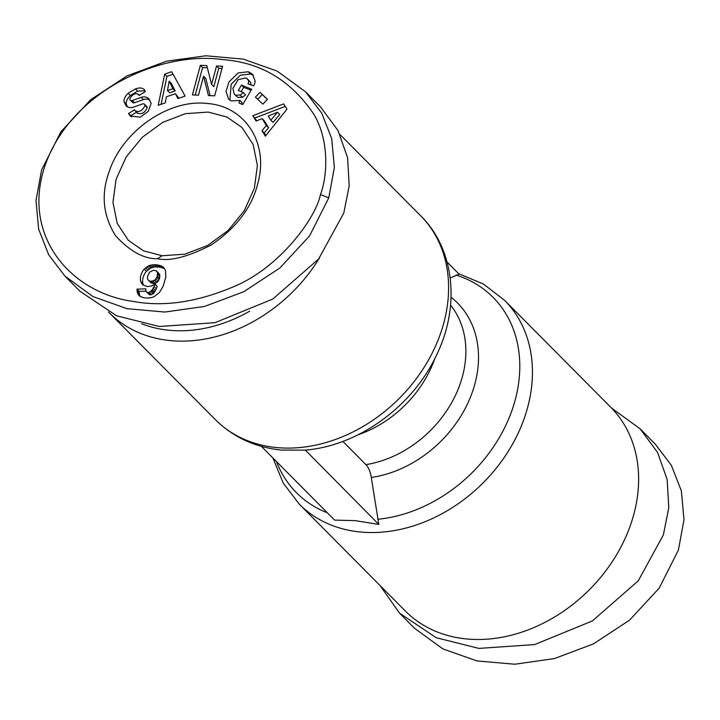 <?xml version="1.0" encoding="UTF-8"?>
<svg xmlns="http://www.w3.org/2000/svg" width="720" height="720" viewBox="0 0 720 720"><rect width="100%" height="100%" fill="white"/><g stroke="black" fill="none" stroke-linecap="round" stroke-linejoin="round"><path stroke-width="1.08" d="M447.084 262.035L459.153 274.194L450.198 277.938M261.405 446.373L334.629 520.128L355.077 520.623L378.81 524.43L371.295 477.468C370.404 471.717 368.613 467.433 365.922 464.625L342.855 441.396M305.037 450.117L281.358 450.072C255.213 447.381 233.235 437.256 215.424 419.697A144.657 114.417 135.2 0 0 276.426 447.534A144.657 114.417 135.2 0 0 424.692 366.426A144.657 114.417 135.2 0 0 420.741 215.865C454.59 249.093 460.395 306.225 436.68 354.753C412.956 406.134 358.596 445.833 305.325 450.099L378.81 524.43M380.016 585.486L399.519 613.143L414.549 628.29L442.836 648.891L476.955 660.933L514.827 664.227L554.463 658.566L593.505 643.869L629.559 620.145L659.187 588.132L678.402 550.071L684 519.723L681.372 490.869L671.319 465.264L655.101 443.925L640.071 428.778L611.514 408.042M320.454 194.535C315.747 218.385 278.973 268.848 231.813 287.46C195.84 302.427 162.801 307.053 132.696 301.329C71.91 292.986 21.996 237.366 44.343 167.679C68.589 93.051 158.391 50.463 222.948 59.616C261.045 62.46 291.384 80.739 313.947 114.453C329.967 141.597 327.132 177.273 320.454 194.535L328.761 197.883L309.573 235.89L279.873 267.993L243.702 291.762L204.453 306.459L164.862 312.039L127.044 308.682L92.97 296.577L64.908 276.093L48.699 254.79L38.646 229.176L36 200.502L41.607 169.947L60.867 131.832L90.765 99.621L127.197 75.807L166.536 61.209L205.821 55.773L243.369 59.13L277.155 71.118L305.46 91.728L321.732 113.157L331.713 138.627L334.359 167.445L328.761 197.883M207.324 103.491C245.34 106.245 268.929 143.343 257.913 183.051C252.144 207.036 236.592 227.673 211.257 244.962C187.857 256.941 169.938 261.531 157.482 258.723C143.838 258.975 129.879 251.316 115.614 235.764C103.05 215.829 100.863 194.535 109.071 171.9C122.202 131.148 168.804 98.703 207.324 103.491M208.242 112.086L226.908 117.009L242.01 127.494L253.161 144.495L257.409 165.483L254.34 188.343L244.242 210.78L228.159 230.463L207.702 245.43L184.842 254.187L162.126 255.735L143.469 250.821L128.349 240.327L117.207 223.344L112.959 202.392L116.064 179.343L126.198 156.933L142.29 137.286L162.729 122.355L185.454 113.661L208.242 112.086M241.641 104.094L242.154 102.672L239.922 100.431L231.237 100.926L228.654 99.216L226.026 91.458L228.969 81.972L238.149 72.936L248.256 71.757L252.414 74.151L255.15 81.045A11.142 8.811 135.2 0 1 253.692 85.788L247.959 83.871A4.518 3.573 -44.8 0 0 248.256 79.992L245.997 77.859L238.104 79.668L232.902 88.461L234.27 94.194L235.692 95.148L240.165 95.031L243.45 92.619L238.275 90.513L241.443 85.086L251.685 89.235L242.748 104.553L238.986 103.023L239.922 100.431M240.165 95.031L242.388 97.272L245.556 94.977L243.45 92.619M242.388 97.272L237.915 97.389L234.27 94.194M145.017 90.774L137.673 91.134L135.441 88.893C139.914 87.372 142.983 87.768 144.63 90.072L145.35 91.611L139.059 95.499L138.348 94.176L139.428 95.265M144.126 89.46L144.63 90.072M137.673 91.134L130.338 95.562L128.115 93.321L135.441 88.893M139.338 95.319L138.672 94.644C135.855 92.718 132.966 93.906 130.005 98.217A2.412 1.908 -44.8 0 0 129.987 98.28A2.412 1.908 -44.8 0 0 130.338 100.17A2.412 1.908 -44.8 0 0 132.318 100.512L141.129 97.398A9.036 7.146 135.2 0 1 147.393 97.749L148.707 98.523L151.164 103.329L148.275 111.33L140.193 117.207L130.176 116.001L128.61 113.463L134.649 109.737L135.072 110.682C139.158 112.608 142.47 110.844 145.008 105.399A2.412 1.908 -44.8 0 0 144.549 104.274A2.412 1.908 -44.8 0 0 142.56 103.941L133.569 107.109A9.036 7.146 135.2 0 1 129.006 107.442L126.243 106.101L124.101 101.799C123.678 99.162 125.01 96.336 128.115 93.321M130.338 95.562C127.242 98.577 125.901 101.403 126.333 104.04L127.314 106.812M136.467 112.23L130.833 115.704L131.445 116.991M405.441 611.1A144.657 114.417 -44.8 0 0 466.443 638.937A144.657 114.417 -44.8 0 0 614.709 557.838A144.657 114.417 -44.8 0 0 610.758 407.268L504.585 300.321A144.657 114.417 135.2 0 1 508.536 450.891A144.657 114.417 135.2 0 1 360.27 531.99A144.657 114.417 135.2 0 1 299.268 504.153L405.441 611.1M319.509 257.868A144.657 114.417 135.2 0 1 170.253 340.578A144.657 114.417 135.2 0 1 109.251 312.75A144.657 114.417 135.2 0 1 108.495 311.976M249.741 311.157A136.908 108.288 135.2 0 1 169.137 330.264A136.908 108.288 135.2 0 1 141.687 323.748M130.338 100.17L132.561 102.42A2.412 1.908 -44.8 0 0 134.55 102.753L132.318 100.512M164.52 268.659L160.344 267.174L154.8 266.931L150.84 268.02L146.448 271.26L144.225 269.019L149.472 265.419L156.078 264.663L162.36 266.445L164.124 268.038L165.483 270.63L165.816 277.2L163.053 286.434L159.381 292.554L154.017 296.73L150.867 297.801L145.917 298.035L142.47 297.45L139.185 295.686L137.241 292.275L136.962 289.134L145.8 288.846L146.052 291.6L147.204 292.446L149.31 292.374L152.388 289.737L155.124 284.013L151.2 286.128L147.222 286.551L143.064 284.976L140.652 281.43A14.544 11.502 135.2 0 1 141.066 274.689A14.544 11.502 135.2 0 1 144.225 269.019M146.448 271.26A14.544 11.502 -44.8 0 0 143.298 276.93A14.544 11.502 -44.8 0 0 142.884 283.68L143.478 285.021L141.255 282.78M399.519 613.143L436.194 637.704L478.881 648.396L534.6 644.589L592.389 620.946L638.235 580.86L663.372 534.933L668.763 507.816L667.17 479.574L657.558 452.43L640.071 428.778M305.46 91.728L320.49 106.875L337.977 130.518L347.598 157.662L349.191 185.904L343.791 213.021L318.654 258.948L272.808 299.043L215.028 322.677L159.3 326.484L116.613 315.801L79.938 291.24L64.908 276.093M158.193 105.318L164.7 74.115L171.693 71.721L185.103 96.084L177.903 98.559L175.446 93.69L166.365 96.804L165.294 102.879L158.193 105.318M262.845 104.13L255.402 97.119L260.019 92.34L267.462 99.351L262.845 104.13M135.072 110.682L137.646 113.418M222.624 66.24L214.641 95.832L208.449 95.58L203.553 76.239L198.459 95.166L192.402 94.914L200.376 65.322L206.82 65.592L211.59 84.447L216.567 65.997L222.624 66.24M252.819 115.704L283.689 103.878L286.956 109.188L265.365 136.143L262.008 130.671L266.346 125.505L262.116 118.611L256.131 121.095L252.819 115.704L256.806 120.816M173.079 74.25L166.932 76.365L164.7 74.115M166.932 76.365L161.1 104.319M178.83 98.235L175.446 93.69M260.019 92.34L262.242 94.581L257.706 99.288M267.39 99.423L262.242 94.581M253.422 75.384L249.804 72.387M252.036 74.637L250.479 74.007L240.372 75.186L231.201 84.213L229.869 100.215M251.046 90.324L243.675 87.327L241.443 85.086M243.675 87.327L241.137 91.674M247.41 78.822L250.488 82.233L248.256 79.992M250.668 85.005A4.518 3.573 -44.8 0 0 250.488 82.233M149.931 100.134L149.616 99.99A9.036 7.146 -44.8 0 0 143.361 99.639L134.55 102.753M145.008 105.399L147.24 107.64A2.412 1.908 -44.8 0 0 146.772 106.515L144.549 104.274M147.24 107.64C144.693 113.085 141.381 114.849 137.304 112.923M130.833 115.704L128.61 113.463M149.616 99.99L147.393 97.749M222.048 68.373L218.79 68.238L216.567 65.997M218.79 68.238L213.822 86.688L211.59 84.447M207.369 67.77L202.608 67.572L200.376 65.322M202.608 67.572L195.201 95.031M210.123 95.652L205.785 78.48L203.553 76.239M285.228 106.389L255.042 117.945M266.346 125.505L268.578 127.746L264.339 120.852L262.116 118.611M268.578 127.746L264.231 132.912L262.008 130.671M264.231 132.912L265.851 135.54M140.652 281.43L142.884 283.68M143.064 284.976L142.056 283.959M154.971 284.337L157.203 286.587L155.124 284.013M157.203 286.587L156.267 288.81L154.035 286.569M156.267 288.81L155.403 290.61L153.18 288.369M155.403 290.61L154.611 291.978L152.388 289.737M154.611 291.978L153.918 292.923L151.695 290.682M153.918 292.923L153 293.796L150.777 291.555M153 293.796L151.533 294.615L149.31 292.374M151.533 294.615L149.994 294.786L147.762 292.545M149.994 294.786L147.204 292.446M149.436 294.687L146.052 291.6M145.917 291.159L139.185 291.375L136.962 289.134M139.185 291.375L139.221 292.959L136.998 290.718M139.221 292.959L139.464 294.525L137.241 292.275M139.464 294.525L139.95 295.875L137.718 293.634M139.815 296.163L138.249 294.579M139.95 295.875L140.319 296.541M164.457 268.56L162.36 266.445M163.386 268.065L161.154 265.824M161.982 267.543L159.75 265.293M160.344 267.174L158.121 264.933M158.544 266.931L156.312 264.69M158.31 266.904L156.078 264.663M156.501 266.823L154.269 264.582M154.8 266.931L152.577 264.69M153.198 267.219L150.975 264.969M151.695 267.669L149.472 265.419M150.84 268.02L148.617 265.779M149.274 268.875L147.051 266.634M147.816 269.946L145.584 267.705M172.917 88.695L169.128 81.189L171.36 83.439L175.149 90.936L169.695 92.808L167.472 90.567L172.917 88.695L175.149 90.936M279.729 114.462L273.033 122.436L270.801 120.195L277.497 112.221L279.729 114.462M153.603 283.482L151.371 281.241L154.584 280.314L156.879 277.389L157.626 272.943L156.438 270.918L159.579 274.329L159.525 278.523L158.184 281.196L155.232 283.32L151.074 282.915L148.842 280.674L150.273 281.133L152.496 283.374M169.128 81.189L167.472 90.567M277.497 112.221L268.263 116.055L270.801 120.195M153 281.07L155.232 283.32M154.584 280.314L156.807 282.555M154.818 280.125L157.041 282.366M155.961 278.955L158.184 281.196M156.879 277.389L159.102 279.63M157.293 276.282L159.525 278.523M157.689 274.464L159.912 276.705M157.626 272.943L159.849 275.184M157.356 272.088L159.579 274.329M156.438 270.918L153.522 270.18L149.562 272.16L147.501 276.48L147.735 279.441L148.842 280.674M150.273 281.133L151.371 281.241M456.057 275.04A138.582 109.611 135.2 0 1 513.261 406.539A138.582 109.611 135.2 0 1 377.631 519.282M157.482 258.723L162.126 255.735M126.36 104.184L124.128 101.934M327.402 512.847A138.582 109.611 135.2 0 1 276.435 461.511M451.062 297.216A109.395 86.526 135.2 0 1 468.855 400.896A109.395 86.526 135.2 0 1 371.295 477.468M450.576 305.109A103.329 81.729 135.2 0 1 453.042 400.122A103.329 81.729 135.2 0 1 365.922 464.625M434.835 358.515A103.329 81.729 135.2 0 1 357.966 434.826M250.479 74.007L248.256 71.757M141.129 97.398L143.361 99.639M131.175 116.451L128.952 114.21M504.585 300.321L483.516 284.085L458.604 273.645M109.251 312.75L215.424 419.697M299.268 504.153L283.194 482.976L272.925 457.983M339.993 134.532L420.741 215.865"/></g></svg>
